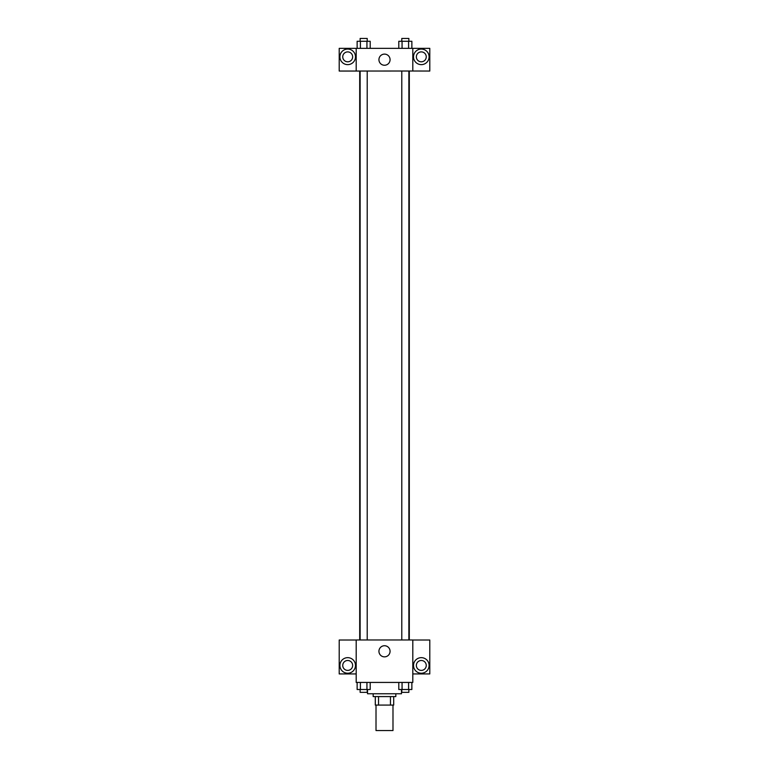 <?xml version="1.0" encoding="UTF-8"?>
<svg xmlns="http://www.w3.org/2000/svg" width="769" height="769" viewBox="0 0 769 769"><rect width="100%" height="100%" fill="white"/><g stroke="black" fill="none" stroke-linecap="round" stroke-linejoin="round"><path stroke-width="1.15" d="M376.012 705.077L376.012 730.55L392.988 730.55L392.988 705.077M390.46 696.579L390.46 705.077L375.301 705.077L375.301 696.579M390.46 705.077L393.699 705.077L393.699 696.579L393.699 705.077M395.824 693.753L395.824 696.579L373.176 696.579L373.176 693.753M378.54 696.579L378.54 705.077M367.515 689.505L367.515 693.753L401.485 693.753L401.485 689.505M412.809 682.43L356.191 682.43L356.191 639.971L412.809 639.971L412.809 682.43M347.703 673.231A7.786 7.786 0 0 1 340.955 661.551A7.786 7.786 0 0 1 354.442 661.551A7.786 7.786 0 0 1 347.703 673.231M356.191 673.932L339.206 673.932L339.206 640.01L356.191 640.01M342.743 665.445A4.95 4.95 0 0 1 347.703 660.494A4.95 4.95 0 0 1 352.654 665.445A4.95 4.95 0 0 1 347.703 670.395A4.95 4.95 0 0 1 342.743 665.445M384.5 656.861A5.566 5.566 0 0 1 379.684 648.507A5.566 5.566 0 0 1 389.316 648.507A5.566 5.566 0 0 1 384.5 656.861M421.297 673.231A7.786 7.786 0 0 1 414.558 661.551A7.786 7.786 0 0 1 428.045 661.551A7.786 7.786 0 0 1 421.297 673.231M412.809 673.932L429.794 673.932L429.794 640.01L412.809 640.01M416.346 665.445A4.95 4.95 0 0 1 421.297 660.494A4.95 4.95 0 0 1 426.257 665.445A4.95 4.95 0 0 1 421.297 670.395A4.95 4.95 0 0 1 416.346 665.445M409.3 71.008L409.3 639.971M401.793 639.971L401.793 71.008M367.207 71.008L367.207 639.971M412.809 71.008L429.794 71.046L429.794 48.36L412.809 48.36L412.809 71.008L356.191 71.046L339.206 71.046L339.206 48.36L356.191 48.36L356.191 71.008M352.654 56.848A4.95 4.95 0 0 1 347.703 61.799A4.95 4.95 0 0 1 342.743 56.848A4.95 4.95 0 0 1 347.703 51.898A4.95 4.95 0 0 1 352.654 56.848M347.703 64.634A7.786 7.786 0 0 1 340.955 52.955A7.786 7.786 0 0 1 354.442 52.955A7.786 7.786 0 0 1 347.703 64.634M426.257 56.848A4.95 4.95 0 0 1 418.826 61.136A4.95 4.95 0 0 1 418.826 52.561A4.95 4.95 0 0 1 426.257 56.848M421.297 64.634A7.786 7.786 0 0 1 414.558 52.955A7.786 7.786 0 0 1 428.045 52.955A7.786 7.786 0 0 1 421.297 64.634M412.809 48.36L356.191 48.36M378.934 59.684A5.566 5.566 0 0 1 387.288 54.859A5.566 5.566 0 0 1 387.288 64.5A5.566 5.566 0 0 1 378.934 59.684M411.867 48.36L411.867 41.276L398.794 41.276L398.794 48.36M408.599 41.276L408.599 48.36M402.062 41.276L402.062 48.36M401.793 41.276L401.793 38.45L408.868 38.45L408.868 41.276M370.206 48.36L370.206 41.276L357.133 41.276L357.133 48.36M366.938 41.276L366.938 48.36M360.401 41.276L360.401 48.36M360.132 41.276L360.132 38.45L367.207 38.45L367.207 41.276M411.867 682.43L411.867 689.505L398.794 689.505L398.794 682.43M408.599 682.43L408.599 689.505M402.062 682.43L402.062 689.505M408.868 689.505L408.868 692.34L401.793 692.34L401.793 689.505M370.206 682.43L370.206 689.505L357.133 689.505L357.133 682.43M366.938 682.43L366.938 689.505M360.401 682.43L360.401 689.505M367.207 689.505L367.207 692.34L360.132 692.34L360.132 689.505M359.7 71.008L359.7 639.971M408.868 639.971L408.868 71.008M360.132 71.008L360.132 639.971"/></g></svg>
